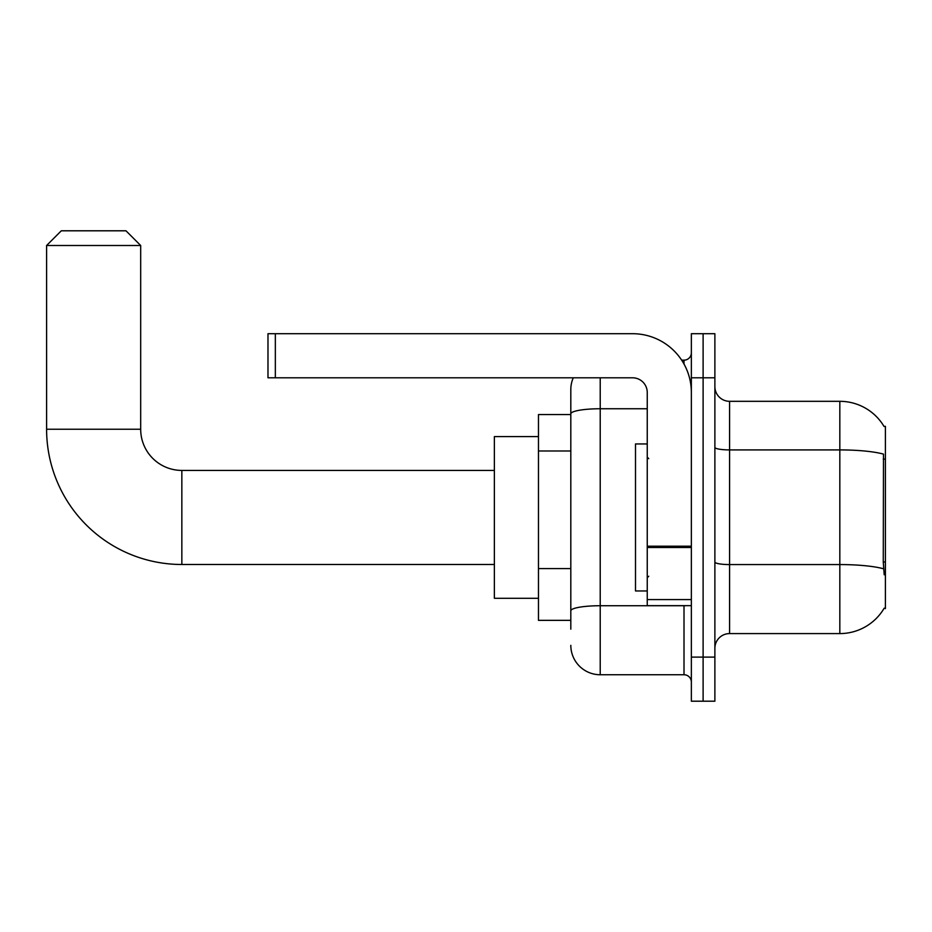 <?xml version="1.0" encoding="UTF-8"?>
<svg xmlns="http://www.w3.org/2000/svg" width="932" height="932" viewBox="0 0 932 932"><rect width="100%" height="100%" fill="white"/><g stroke="black" fill="none" stroke-linecap="round" stroke-linejoin="round"><path stroke-width="1.4" d="M729.581 633.585L839.825 633.585A51.446 51.446 0 0 0 884.212 608.153L885.4 608.596L885.4 426.308L884.06 426.495A51.446 51.446 0 0 0 839.825 401.319A51.446 51.446 0 0 1 883.955 426.308A51.446 51.446 0 0 0 839.825 401.319L729.581 401.319A14.702 14.702 0 0 1 714.879 386.617A14.702 14.702 0 0 0 729.581 401.319L729.581 633.585A14.702 14.702 0 0 0 714.879 648.288M570.815 629.17L570.815 413.855L570.815 414.554L538.475 414.554L538.475 620.351L570.815 620.351M703.112 657.107L703.112 701.202L714.879 701.202L714.879 657.107L703.112 657.107L703.112 701.202L691.358 701.202L691.358 657.107L703.112 657.107L703.112 377.798L703.112 657.107M691.358 657.107L691.358 333.703L703.112 333.703L703.112 377.798L703.112 333.703L714.879 333.703L714.879 657.107M884.212 574.788L883.268 562.008L883.478 454.117A51.446 8.936 180 0 0 839.825 449.911L839.825 401.319A51.446 51.446 0 0 1 884.06 426.495M600.22 377.798L600.22 674.745L684.006 674.745L684.006 605.649M681.665 360.16L684.006 360.16A7.351 7.351 0 0 0 691.358 352.809M570.815 442.176L570.815 389.553A29.405 29.405 0 0 1 573.273 377.798M570.815 615.947L570.815 577.409M647.251 408.752L600.22 408.752A29.405 5.103 180 0 0 570.815 413.855L570.815 389.553M691.358 682.096A7.351 7.351 0 0 0 684.006 674.745M600.22 674.745A29.405 29.405 0 0 1 570.815 645.34M647.251 443.947L635.496 443.947L635.496 590.958L647.251 590.958M494.368 564.489L181.845 564.489A135.245 135.245 0 0 1 46.6 429.244L46.6 245.5L61.302 230.798L125.983 230.798L140.685 245.5L46.6 245.5M181.845 564.489L181.845 470.415A41.159 41.159 0 0 1 140.685 429.244L140.685 245.5M538.475 436.595L494.368 436.595L494.368 598.297L538.475 598.297M691.358 605.649L647.251 605.649L647.251 546.21L691.358 546.21M691.358 392.5A58.798 58.798 0 0 0 632.56 333.703L275.336 333.703L275.336 377.798L632.56 377.798A14.702 14.702 0 0 1 647.251 392.5L647.251 546.21M275.336 377.798L267.985 377.798L267.985 333.703L275.336 333.703M885.4 459.103L883.268 459.103M885.4 562.008L883.268 562.008M570.815 450.995L538.475 450.995M570.815 568.59L538.475 568.59M839.825 633.585L839.825 449.911L729.581 449.911A14.702 2.551 0 0 1 714.879 447.36M883.641 568.823A51.446 8.936 180 0 0 839.825 564.571L729.581 564.571A14.702 2.551 -0 0 1 714.879 562.019M714.879 377.798L691.358 377.798M686.558 605.649A7.351 1.282 0 0 1 684.006 605.73L600.22 605.73A29.405 5.103 180 0 0 570.815 610.833M684.006 364.028L684.006 360.16M46.6 429.244L140.685 429.244M691.358 547.48L647.251 547.48M647.251 599.579L691.358 599.579M648.73 458.649L647.251 457.181M648.73 576.256L647.251 577.723M494.368 470.415L181.845 470.415"/></g></svg>
